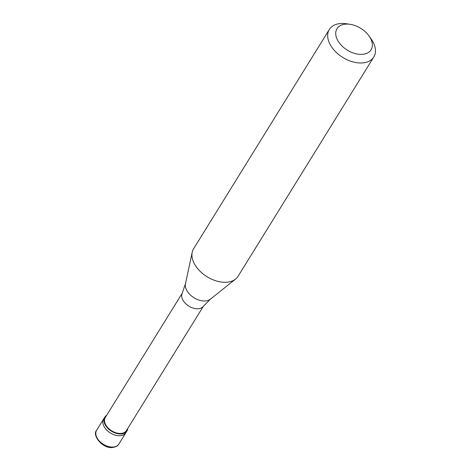 <?xml version="1.0" encoding="UTF-8"?>
<svg xmlns="http://www.w3.org/2000/svg" width="471" height="471" viewBox="0 0 471 471"><rect width="100%" height="100%" fill="white"/><g stroke="black" fill="none" stroke-linecap="round" stroke-linejoin="round"><path stroke-width="0.71" d="M118.851 444.065C118.015 445.784 115.99 446.908 112.775 447.45C102.872 449.187 91.715 435.186 96.62 430.306A13.07 8.348 -148.2 0 0 99.781 441.48A13.07 8.348 -148.2 0 0 113.37 447.026A13.07 8.348 31.8 0 0 118.851 444.065L125.863 432.737A13.07 8.348 31.8 0 1 120.382 435.693A13.07 8.348 -148.2 0 1 106.793 430.153A13.07 8.348 -148.2 0 1 103.632 418.978A13.07 8.348 -148.2 0 0 106.793 430.153A13.07 8.348 -148.2 0 0 120.382 435.693A13.07 8.348 31.8 0 0 125.863 432.737L126.964 430.953A13.07 8.348 31.8 0 0 127.782 428.392M96.62 430.306L104.739 417.194A13.07 8.348 -148.2 0 0 107.894 428.369A13.07 8.348 -148.2 0 0 121.489 433.915A13.07 8.348 31.8 0 0 126.964 430.953M182.312 293.103L105.292 417.542A12.417 7.93 -148.2 0 0 108.295 428.157A12.417 7.93 -148.2 0 0 121.206 433.42A12.417 7.93 31.8 0 0 126.411 430.612L203.431 306.174M210.437 299.144A15.054 9.62 31.8 0 1 205.574 300.934A15.054 9.62 -148.2 0 1 191.126 295.664A15.054 9.62 -148.2 0 1 185.474 283.695L182.189 293.356A12.417 7.93 -148.2 0 0 185.78 303.771A12.417 7.93 -148.2 0 0 198.379 308.735A12.417 7.93 31.8 0 0 203.254 306.397L210.437 299.144L235.553 279.103A26.146 16.697 31.8 0 0 238.067 276.289L373.803 56.985A26.146 16.697 31.8 0 0 371.26 39.111L369.134 36.079A20.041 12.805 31.8 0 0 350.136 24.321A20.041 12.805 31.8 0 0 345.402 24.151A20.041 12.805 -148.2 0 0 337.878 40.718A20.041 12.805 -148.2 0 0 362.682 54.324A20.041 12.805 31.8 0 0 369.134 36.079M185.474 283.695L192.209 252.273A26.146 16.697 -148.2 0 0 202.024 273.056A26.146 16.697 -148.2 0 0 227.11 282.206A26.146 16.697 31.8 0 0 235.553 279.103M192.209 252.273A26.146 16.697 -148.2 0 1 193.61 248.77L329.341 29.467A26.146 16.697 -148.2 0 0 335.664 51.822A26.146 16.697 -148.2 0 0 362.841 62.908A26.146 16.697 31.8 0 0 373.803 56.985M350.136 24.321L346.473 23.768A26.146 16.697 31.8 0 0 340.303 23.55A26.146 16.697 -148.2 0 0 329.341 29.467M104.739 417.194A13.07 8.348 -148.2 0 1 106.664 415.322"/></g></svg>
